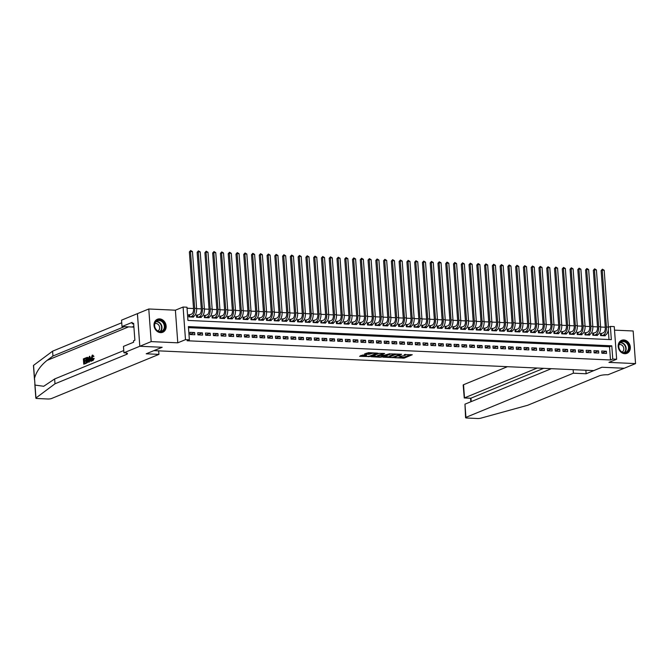 <?xml version="1.0" encoding="UTF-8"?>
<svg xmlns="http://www.w3.org/2000/svg" width="669" height="669" viewBox="0 0 669 669"><rect width="100%" height="100%" fill="white"/><g stroke="black" fill="none" stroke-linecap="round" stroke-linejoin="round"><path stroke-width="1" d="M394.626 357.756L404.16 358.132L412.288 354.737L404.176 354.553A2.835 0.56 175.8 0 1 405.573 354.938A2.835 0.56 175.8 0 1 405.188 355.256L404.519 355.523A2.835 0.56 175.8 0 1 400.656 356L398.766 356.059L400.037 356.259A2.835 0.56 175.8 0 1 401.433 356.636A2.835 0.56 175.8 0 1 401.049 356.953L400.388 357.229A2.835 0.56 175.8 0 1 396.516 357.706L394.626 357.756M160.585 332.635A7.033 5.904 67.7 0 0 162.751 332.267A7.033 5.904 67.7 0 0 165.937 324.758A7.033 5.904 67.7 0 0 159.573 318.879A7.033 5.904 67.7 0 0 157.407 319.255A7.033 5.904 67.7 0 0 154.213 326.756A7.033 5.904 67.7 0 0 160.585 332.635M624.754 353.709A7.033 5.904 67.7 0 0 626.928 353.341A7.033 5.904 67.7 0 0 630.114 345.831A7.033 5.904 67.7 0 0 623.751 339.952A7.033 5.904 67.7 0 0 621.576 340.329A7.033 5.904 67.7 0 0 618.39 347.83A7.033 5.904 67.7 0 0 624.754 353.709M362.74 355.022L359.596 356.309L369.806 356.569L377.935 353.182L368.502 352.655L364.454 354.018L368.744 354.311L371.303 353.608A2.367 0.468 175.8 0 1 373.938 353.207A2.367 0.468 175.8 0 1 375.702 353.525A2.367 0.468 175.8 0 1 375.376 353.792L370.108 355.958A2.367 0.468 175.8 0 1 367.465 356.36A2.367 0.468 175.8 0 1 365.709 356.042A2.367 0.468 175.8 0 1 366.027 355.774L366.587 355.197L362.74 355.022M189.377 339.827L185.489 339.651L183.097 307.029L186.977 307.205L187.947 320.426L611.341 339.651L610.371 326.43L614.251 326.606L616.651 359.228L612.762 359.052L611.792 345.823L188.407 326.597L189.377 339.827L187.111 340.755L610.496 359.981L612.762 359.052M616.651 359.228L608.941 362.389L635.55 363.602L624.219 368.259L601.883 367.248L593.721 370.601L154.012 350.64L162.174 347.278L139.838 346.266L151.177 341.608L177.787 342.821L185.489 339.651M382.994 357.171L393.523 357.647L401.651 354.252L391.005 353.876L382.994 357.171M380.452 357.254L371.019 356.728L379.147 353.341L384.65 353.483L381.154 355.022L384.148 355.256L389.893 353.692L381.664 357.112L380.427 356.82M34.487 379.624L33.45 365.525A2.709 0.535 -4.2 0 1 33.559 365.358L52.592 351.175L52.951 356.008L47.114 360.357C40.642 365.517 36.435 371.487 34.504 378.261L35.005 385.085L43.719 386.281L54.632 378.972L54.992 383.797L126.625 354.361A6.314 1.246 175.8 0 0 127.486 353.65A6.314 1.246 175.8 0 0 124.359 352.806L123.932 352.789L123.464 346.4L133.624 342.219L133.516 340.814L134.879 340.253L133.624 323.236L132.27 323.796L132.161 322.383L122.009 326.556L121.541 320.167L137.404 313.644L139.804 346.266L137.446 313.644L148.777 308.986L151.177 341.608M635.55 363.602L633.158 330.979L614.51 330.135M190.038 314.748L188.675 314.689L188.842 316.889L193.5 317.106L193.458 316.504M197.807 315.099L196.443 315.04L196.611 317.248L201.269 317.457L201.227 316.855M205.575 315.459L204.212 315.392L204.38 317.599L209.037 317.808L208.996 317.206M213.344 315.81L211.981 315.743L212.148 317.951L216.806 318.16L216.764 317.558M221.113 316.161L219.75 316.103L219.917 318.302L224.575 318.511L224.533 317.909M228.882 316.512L227.519 316.454L227.686 318.653L232.344 318.87L232.302 318.268M236.65 316.863L235.287 316.805L235.455 319.004L240.112 319.222L240.071 318.62M244.419 317.215L243.056 317.156L243.223 319.364L247.881 319.573L247.839 318.971M252.188 317.574L250.825 317.507L250.992 319.715L255.65 319.924L255.608 319.322M259.957 317.926L258.594 317.859L258.761 320.066L263.419 320.275L263.377 319.673M267.725 318.277L266.362 318.218L266.53 320.418L271.188 320.627L271.146 320.025M275.494 318.628L274.131 318.569L274.298 320.769L278.956 320.986L278.914 320.384M283.263 318.979L281.9 318.921L282.067 321.12L286.725 321.337L286.683 320.735M291.032 319.33L289.669 319.272L289.836 321.48L294.494 321.689L294.452 321.087M298.8 319.69L297.437 319.623L297.605 321.831L302.263 322.04L302.221 321.438M306.569 320.041L305.206 319.974L305.373 322.182L310.031 322.391L309.99 321.789M314.338 320.392L312.975 320.334L313.142 322.533L317.8 322.751L317.758 322.14M322.107 320.744L320.744 320.685L320.903 322.884L325.569 323.102L325.527 322.5M329.876 321.095L328.512 321.036L328.671 323.244L333.338 323.453L333.296 322.851M337.644 321.454L336.281 321.388L336.44 323.595L341.106 323.804L341.065 323.202M345.413 321.806L344.05 321.739L344.209 323.947L348.875 324.156L348.833 323.553M353.182 322.157L351.819 322.098L351.978 324.298L356.644 324.507L356.602 323.905M360.951 322.508L359.588 322.45L359.746 324.649L364.413 324.866L364.371 324.264M368.719 322.859L367.356 322.801L367.515 325L372.181 325.218L372.14 324.616M376.488 323.211L375.125 323.152L375.284 325.36L379.95 325.569L379.9 324.967M384.257 323.57L382.894 323.503L383.053 325.711L387.719 325.92L387.669 325.318M392.026 323.921L390.663 323.855L390.821 326.062L395.488 326.271L395.438 325.669M399.794 324.273L398.431 324.214L398.59 326.413L403.256 326.623L403.206 326.02M407.563 324.624L406.2 324.565L406.359 326.765L411.025 326.982L410.975 326.38M415.332 324.975L413.969 324.917L414.128 327.124L418.794 327.333L418.744 326.731M423.101 325.326L421.738 325.268L421.896 327.476L426.563 327.685L426.513 327.082M430.861 325.686L429.506 325.619L429.665 327.827L434.332 328.036L434.281 327.434M438.63 326.037L437.275 325.97L437.434 328.178L442.1 328.387L442.05 327.785M446.399 326.388L445.044 326.33L445.203 328.529L449.869 328.747L449.819 328.144M454.167 326.74L452.813 326.681L452.972 328.88L457.638 329.098L457.588 328.496M461.936 327.091L460.581 327.032L460.74 329.24L465.407 329.449L465.356 328.847M469.705 327.45L468.35 327.384L468.509 329.591L473.175 329.8L473.125 329.198M477.474 327.802L476.119 327.735L476.278 329.942L480.944 330.152L480.894 329.549M485.242 328.153L483.888 328.094L484.047 330.294L488.713 330.503L488.663 329.901M493.011 328.504L491.656 328.446L491.815 330.645L496.482 330.862L496.431 330.26M500.78 328.855L499.425 328.797L499.584 330.996L504.25 331.214L504.2 330.611M508.549 329.207L507.194 329.148L507.353 331.356L512.019 331.565L511.969 330.963M516.317 329.566L514.963 329.499L515.122 331.707L519.78 331.916L519.738 331.314M524.086 329.917L522.732 329.85L522.89 332.058L527.548 332.267L527.506 331.665M531.855 330.269L530.5 330.21L530.659 332.409L535.317 332.618L535.275 332.016M539.624 330.62L538.269 330.561L538.428 332.761L543.086 332.978L543.044 332.376M547.393 330.971L546.038 330.912L546.197 333.12L550.855 333.329L550.813 332.727M555.161 331.331L553.807 331.264L553.965 333.471L558.623 333.68L558.582 333.078M562.93 331.682L561.575 331.615L561.734 333.823L566.392 334.032L566.35 333.43M570.699 332.033L569.344 331.966L569.503 334.174L574.161 334.383L574.119 333.781M578.468 332.384L577.113 332.326L577.272 334.525L581.93 334.743L581.888 334.14M586.236 332.736L584.882 332.677L585.041 334.876L589.698 335.094L589.657 334.492M594.005 333.087L592.65 333.028L592.809 335.236L597.467 335.445L597.425 334.843M601.874 353.215L606.532 353.433L606.373 351.225L601.707 351.016L601.874 353.215M594.105 352.864L598.763 353.073L598.604 350.874L593.938 350.665L594.105 352.864M586.337 352.513L590.995 352.722L590.836 350.523L586.169 350.305L586.337 352.513M578.568 352.162L583.226 352.371L583.067 350.171L578.401 349.954L578.568 352.162M570.799 351.81L575.457 352.019L575.298 349.812L570.632 349.603L570.799 351.81M563.03 351.451L567.688 351.668L567.529 349.461L562.863 349.251L563.03 351.451M555.262 351.1L559.92 351.317L559.761 349.109L555.103 348.9L555.262 351.1M547.493 350.748L552.151 350.957L551.992 348.758L547.334 348.549L547.493 350.748M539.724 350.397L544.382 350.606L544.223 348.407L539.565 348.189L539.724 350.397M531.955 350.046L536.613 350.255L536.454 348.047L531.796 347.838L531.955 350.046M524.187 349.695L528.845 349.904L528.686 347.696L524.028 347.487L524.187 349.695M516.418 349.335L521.076 349.553L520.917 347.345L516.259 347.136L516.418 349.335M508.649 348.984L513.307 349.201L513.148 346.994L508.49 346.785L508.649 348.984M500.88 348.633L505.538 348.842L505.379 346.642L500.721 346.425L500.88 348.633M493.112 348.281L497.769 348.49L497.611 346.291L492.953 346.074L493.112 348.281M485.343 347.93L490.001 348.139L489.842 345.932L485.184 345.722L485.343 347.93M477.574 347.579L482.232 347.788L482.073 345.58L477.415 345.371L477.574 347.579M469.805 347.219L474.463 347.437L474.304 345.229L469.646 345.02L469.805 347.219M462.036 346.868L466.694 347.077L466.536 344.878L461.878 344.669L462.036 346.868M454.268 346.517L458.926 346.726L458.767 344.527L454.109 344.309L454.268 346.517M446.499 346.166L451.157 346.375L450.998 344.175L446.34 343.958L446.499 346.166M438.73 345.814L443.388 346.024L443.229 343.816L438.571 343.607L438.73 345.814M430.961 345.455L435.628 345.672L435.46 343.465L430.803 343.256L430.961 345.455M423.193 345.104L427.859 345.321L427.692 343.113L423.034 342.904L423.193 345.104M415.424 344.752L420.09 344.961L419.923 342.762L415.265 342.553L415.424 344.752M407.655 344.401L412.321 344.61L412.154 342.411L407.496 342.194L407.655 344.401M399.886 344.05L404.553 344.259L404.385 342.051L399.728 341.842L399.886 344.05M392.118 343.699L396.784 343.908L396.617 341.7L391.959 341.491L392.118 343.699M384.349 343.339L389.015 343.557L388.848 341.349L384.19 341.14L384.349 343.339M376.58 342.988L381.246 343.205L381.079 340.998L376.421 340.789L376.58 342.988M368.811 342.637L373.478 342.846L373.31 340.646L368.652 340.429L368.811 342.637M361.043 342.285L365.709 342.495L365.542 340.295L360.884 340.078L361.043 342.285M353.274 341.934L357.94 342.143L357.773 339.936L353.115 339.727L353.274 341.934M345.505 341.575L350.171 341.792L350.004 339.584L345.346 339.375L345.505 341.575M337.736 341.223L342.403 341.441L342.235 339.233L337.577 339.024L337.736 341.223M329.968 340.872L334.634 341.081L334.467 338.882L329.809 338.673L329.968 340.872M322.199 340.521L326.865 340.73L326.698 338.531L322.04 338.313L322.199 340.521M314.43 340.17L319.096 340.379L318.929 338.18L314.271 337.962L314.43 340.17M306.661 339.819L311.328 340.028L311.16 337.82L306.502 337.611L306.661 339.819M298.892 339.459L303.559 339.676L303.392 337.469L298.734 337.26L298.892 339.459M291.124 339.108L295.79 339.325L295.623 337.117L290.965 336.908L291.124 339.108M283.355 338.757L288.021 338.966L287.854 336.766L283.196 336.549L283.355 338.757M275.586 338.405L280.252 338.614L280.085 336.415L275.427 336.198L275.586 338.405M267.817 338.054L272.484 338.263L272.316 336.055L267.659 335.846L267.817 338.054M260.049 337.703L264.715 337.912L264.556 335.704L259.89 335.495L260.049 337.703M252.28 337.343L256.946 337.561L256.787 335.353L252.121 335.144L252.28 337.343M244.511 336.992L249.177 337.201L249.019 335.002L244.352 334.793L244.511 336.992M236.751 336.641L241.409 336.85L241.25 334.651L236.583 334.433L236.751 336.641M228.982 336.29L233.64 336.499L233.481 334.299L228.815 334.082L228.982 336.29M221.213 335.938L225.871 336.147L225.712 333.94L221.046 333.731L221.213 335.938M213.444 335.579L218.102 335.796L217.943 333.588L213.277 333.379L213.444 335.579M205.676 335.228L210.334 335.445L210.175 333.237L205.508 333.028L205.676 335.228M197.907 334.876L202.565 335.085L202.406 332.886L197.74 332.677L197.907 334.876M610.496 359.981L609.526 346.759L188.482 327.643M194.637 332.535L189.971 332.317L190.138 334.525L194.796 334.734L194.637 332.535L190.121 334.383M605.269 327.233L600.611 327.016M597.501 326.882L592.843 326.664M589.732 326.522L585.074 326.313M581.963 326.171L577.305 325.962M574.194 325.82L569.536 325.611M566.426 325.469L561.768 325.259M558.657 325.117L553.999 324.9M550.888 324.758L546.23 324.549M543.119 324.406L538.461 324.197M535.351 324.055L530.693 323.846M527.582 323.704L522.924 323.495M519.813 323.353L515.155 323.135M512.044 323.002L507.386 322.784M504.275 322.642L499.618 322.433M496.507 322.291L491.849 322.082M488.738 321.94L484.08 321.73M480.969 321.588L476.311 321.379M473.2 321.237L468.543 321.02M465.432 320.886L460.774 320.668M457.663 320.526L453.005 320.317M449.894 320.175L445.236 319.966M442.125 319.824L437.467 319.615M434.357 319.473L429.699 319.264M426.588 319.121L421.93 318.904M418.819 318.762L414.161 318.553M411.05 318.411L406.392 318.201M403.282 318.059L398.624 317.85M395.513 317.708L390.855 317.499M387.744 317.357L383.086 317.139M379.975 317.006L375.317 316.788M372.207 316.646L367.549 316.437M364.438 316.295L359.78 316.086M356.669 315.944L352.011 315.735M348.9 315.592L344.242 315.383M341.131 315.241L336.474 315.024M333.363 314.89L328.705 314.673M325.594 314.53L320.936 314.321M317.825 314.179L313.167 313.97M310.056 313.828L305.399 313.619M302.288 313.477L297.63 313.268M294.519 313.125L289.861 312.908M286.75 312.766L282.092 312.557M278.981 312.415L274.323 312.206M271.213 312.063L266.555 311.854M263.444 311.712L258.786 311.503M255.675 311.361L251.017 311.144M247.906 311.01L243.248 310.792M240.138 310.65L235.48 310.441M232.369 310.299L227.711 310.09M224.6 309.948L219.942 309.739M216.831 309.596L212.173 309.387M209.062 309.245L204.405 309.028M201.294 308.886L196.636 308.677M193.525 308.534L187.052 308.242M608.999 339.543L608.28 329.758M601.774 333.446L600.419 333.379L600.578 335.587L605.236 335.796L605.194 335.194M177.787 342.821L175.387 310.199L148.777 308.986M175.387 310.199L183.097 307.029M608.372 327.25L610.371 326.43M609.526 346.759L611.792 345.823M606.373 351.225L601.866 353.081M598.604 350.874L594.097 352.73M590.836 350.523L586.328 352.371M583.067 350.171L578.56 352.019M575.298 349.812L570.791 351.668M567.529 349.461L563.022 351.317M559.761 349.109L555.253 350.966M551.992 348.758L547.485 350.606M544.223 348.407L539.716 350.255M536.454 348.047L531.947 349.904M528.686 347.696L524.178 349.553M520.917 347.345L516.409 349.201M513.148 346.994L508.641 348.85M505.379 346.642L500.872 348.49M497.611 346.291L493.103 348.139M489.842 345.932L485.334 347.788M482.073 345.58L477.566 347.437M474.304 345.229L469.797 347.086M466.536 344.878L462.028 346.734M458.767 344.527L454.259 346.375M450.998 344.175L446.491 346.024M443.229 343.816L438.722 345.672M435.46 343.465L430.953 345.321M427.692 343.113L423.184 344.97M419.923 342.762L415.416 344.61M412.154 342.411L407.647 344.259M404.385 342.051L399.878 343.908M396.617 341.7L392.109 343.557M388.848 341.349L384.341 343.205M381.079 340.998L376.572 342.854M373.31 340.646L368.803 342.495M365.542 340.295L361.034 342.143M357.773 339.936L353.265 341.792M350.004 339.584L345.497 341.441M342.235 339.233L337.728 341.09M334.467 338.882L329.959 340.73M326.698 338.531L322.19 340.379M318.929 338.18L314.422 340.028M311.16 337.82L306.653 339.676M303.392 337.469L298.884 339.325M295.623 337.117L291.115 338.974M287.854 336.766L283.347 338.614M280.085 336.415L275.578 338.263M272.316 336.055L267.809 337.912M264.556 335.704L260.04 337.561M256.787 335.353L252.272 337.209M249.019 335.002L244.503 336.858M241.25 334.651L236.734 336.499M233.481 334.299L228.965 336.147M225.712 333.94L221.196 335.796M217.943 333.588L213.428 335.445M210.175 333.237L205.659 335.094M202.406 332.886L197.89 334.734M400.254 357.279L404.093 357.246L410.624 354.562M384.474 356.56L389.567 356.794M392.101 357.505L399.97 354.511L398.649 354.302A2.835 0.56 175.8 0 0 394.785 354.779L389.977 356.753A2.835 0.56 175.8 0 0 389.592 357.07A2.835 0.56 175.8 0 0 390.989 357.455L392.101 357.505M394.844 353.851A2.835 0.56 175.8 0 0 394.718 353.901L394.785 354.779M389.592 357.07L389.525 356.192A2.835 0.56 175.8 0 1 389.91 355.875L394.718 353.901M377.559 356.251L372.616 356.025M382.977 353.307L381.23 354.219M377.91 356.301A2.367 0.468 175.8 0 0 377.584 356.569A2.367 0.468 175.8 0 0 379.348 356.895A2.367 0.468 175.8 0 0 381.982 356.485L383.529 355.507L379.766 355.54L377.91 356.301L377.843 355.423A2.367 0.468 175.8 0 0 377.517 355.691L377.584 356.569M377.843 355.423L381.121 354.52M365.642 355.155L365.709 356.042M366.06 353.307L371.128 352.772M375.685 353.249L376.271 353.006M360.767 355.482L365.684 355.707M600.444 333.823L603.338 332.802A4.507 2.283 -87.4 0 0 605.286 327.459L601.113 270.636L602.401 269.189L604.182 270.259L608.355 327.082A6.765 3.429 92.6 0 1 605.445 335.094L603.881 335.738M604.182 270.259L602.242 270.176L606.415 326.99A6.765 3.429 92.6 0 1 603.505 335.002L601.941 335.646M602.401 269.189L602.242 270.176L601.113 270.636M601.322 333.63L601.464 335.629M620.891 341.708A6.088 5.109 -112.3 0 1 628.216 344.209A6.088 5.109 -112.3 0 1 626.895 352.254A6.088 5.109 -112.3 0 1 619.569 349.753A6.088 5.109 -112.3 0 1 620.891 341.708M626.443 351.953A5.636 4.733 67.7 0 0 627.865 344.886A5.636 4.733 67.7 0 0 621.518 341.859A5.636 4.733 67.7 0 0 620.882 342.194A5.636 4.733 67.7 0 0 619.461 349.26A5.636 4.733 67.7 0 0 625.808 352.287A5.636 4.733 67.7 0 0 626.443 351.953M622.103 352.045A4.014 3.37 67.7 0 0 622.329 351.911A4.014 3.37 67.7 0 0 623.408 347.01A4.014 3.37 67.7 0 0 619.059 344.635M626.201 353.575A6.991 5.87 67.7 0 0 626.544 353.449A6.991 5.87 67.7 0 0 627.338 353.031A6.991 5.87 67.7 0 0 629.103 344.267A6.991 5.87 67.7 0 0 621.233 340.513A6.991 5.87 67.7 0 0 620.899 340.672M156.713 320.635A6.088 5.109 -112.3 0 1 164.039 323.135A6.088 5.109 -112.3 0 1 162.718 331.18A6.088 5.109 -112.3 0 1 155.392 328.68A6.088 5.109 -112.3 0 1 156.713 320.635M162.266 330.879A5.636 4.733 67.7 0 0 163.688 323.813A5.636 4.733 67.7 0 0 157.349 320.786A5.636 4.733 67.7 0 0 156.713 321.12A5.636 4.733 67.7 0 0 155.283 328.186A5.636 4.733 67.7 0 0 161.63 331.214A5.636 4.733 67.7 0 0 162.266 330.879M157.926 330.971A4.014 3.37 67.7 0 0 158.16 330.837A4.014 3.37 67.7 0 0 159.23 325.937A4.014 3.37 67.7 0 0 154.882 323.562M162.023 332.501A6.991 5.87 67.7 0 0 162.375 332.368A6.991 5.87 67.7 0 0 163.161 331.958A6.991 5.87 67.7 0 0 164.925 323.194A6.991 5.87 67.7 0 0 157.056 319.439A6.991 5.87 67.7 0 0 156.722 319.598M134.293 332.334L134.327 332.819M507.462 366.679L463.542 384.734L464.503 397.913L470.959 398.206L471.202 401.609M537.215 368.034L464.253 397.971L470.7 398.264L543.663 368.326M586.128 373.77L573.392 373.193L465.933 417.356A2.709 0.535 175.8 0 0 465.565 417.657A2.709 0.535 175.8 0 0 466.903 418.016L477.507 418.501A2.709 0.535 175.8 0 0 480.81 418.175L527.707 405.263L599.349 375.819A6.314 1.246 -4.2 0 1 607.962 374.765L624.252 368.243L602 367.248L586.128 373.77L585.868 370.241M573.392 373.193L573.132 369.664M551.34 368.678L464.963 404.176L465.933 417.356M464.253 397.971L463.174 385.035A2.709 0.535 -4.2 0 1 463.542 384.734M465.565 417.657L464.963 404.176M85.749 363.359L83.759 364.179L86.1 363.376A11.749 9.859 67.7 0 0 86.167 362.774L85.699 362.757L86.1 363.376M84.578 363.217A11.749 9.859 67.7 0 0 84.587 361.611L86.017 361.017A11.749 9.859 67.7 0 0 85.966 360.407L85.348 360.382L85.389 360.992L86.017 361.017M84.503 360.733A11.749 9.859 67.7 0 0 84.261 359.362L85.791 358.735A11.749 9.859 67.7 0 0 85.64 358.116L85.331 358.709L85.791 358.735M88.308 359.554L88.927 359.588L88.157 357.589L87.296 357.355L88.308 359.554L87.246 362.749L86.268 363.15L85.883 357.856L87.296 357.355M86.268 363.15L88.634 361.628M92.966 360.616L94.195 358.417L93.61 358.383L92.631 360.608C91.778 360.808 91.293 360.064 91.168 358.375L92.222 355.18L92.874 355.139M92.999 360.031L92.18 356.661M92.222 355.18L93.384 356.293L93.008 356.61L93.953 356.318L92.556 355.197M88.617 362.18L89.312 356.452L89.738 356.268L91.21 361.118L90.8 361.285L90.374 359.788L89.211 360.265L88.617 362.18L89.378 362.029L89.797 360.29L90.44 360.022M90.8 361.285L91.561 361.135L89.738 356.268M158.67 350.849L158.929 354.378L51.48 398.54A2.709 0.535 175.8 0 1 47.792 398.992L37.18 398.507A2.709 0.535 175.8 0 1 35.842 398.147A2.709 0.535 175.8 0 1 35.959 397.98L54.992 383.797M123.932 352.789L139.804 346.266L162.057 347.278L146.193 353.801L158.929 354.378M54.632 378.972L123.773 350.556M52.592 351.175L121.733 322.767M124.342 326.664L52.951 356.008M122.009 326.556L132.144 327.016A10.144 8.513 -112.3 0 1 133.925 327.3M132.27 323.796L133.675 323.863M93.008 356.61L92.247 355.799L91.544 358.208L92.548 360.006L93.61 358.383M91.544 358.208L92.171 358.241M93.384 356.293L93.953 356.318M89.454 358.024L89.286 359.604L90.215 359.22L89.88 358.04M89.211 360.265L89.797 360.29M89.897 359.629L90.031 358.049M86.61 362.381L87.781 361.511L87.321 358.007L86.309 358.308L86.61 362.381M87.321 358.007L86.769 358.333A11.749 9.859 67.7 0 1 87.087 362.18M87.723 357.572L88.157 357.589M86.309 358.308L86.769 358.333M85.389 360.992L83.96 361.578L84.093 363.409L85.699 362.757M83.96 361.578L84.587 361.611M85.331 358.709L83.801 359.345L83.918 360.967L85.348 360.382M83.801 359.345L84.261 359.362M83.759 364.179L83.366 358.893L85.289 358.099M592.675 333.471L595.569 332.451A4.507 2.283 -87.4 0 0 597.517 327.108L593.344 270.284L594.632 268.838L596.414 269.908L600.586 326.731A6.765 3.429 92.6 0 1 597.676 334.743L596.112 335.386M596.414 269.908L594.473 269.816L598.646 326.639A6.765 3.429 92.6 0 1 595.736 334.651L594.172 335.294M594.632 268.838L594.473 269.816L593.344 270.284M593.554 333.279L593.696 335.269M584.915 333.12L587.8 332.092A4.507 2.283 -87.4 0 0 589.749 326.756L585.576 269.933L586.864 268.486L588.645 269.557L592.818 326.38A6.765 3.429 92.6 0 1 589.907 334.383L588.344 335.027M588.645 269.557L586.705 269.465L590.878 326.288A6.765 3.429 92.6 0 1 587.967 334.299L586.404 334.943M586.864 268.486L586.705 269.465L585.576 269.933M585.785 332.928L585.927 334.918M577.146 332.769L580.031 331.74A4.507 2.283 -87.4 0 0 581.98 326.405L577.807 269.582L579.095 268.135L580.876 269.206L585.049 326.02A6.765 3.429 92.6 0 1 582.139 334.032L580.575 334.676M580.876 269.206L578.936 269.114L583.109 325.937A6.765 3.429 92.6 0 1 580.199 333.948L578.635 334.592M579.095 268.135L578.936 269.114L577.807 269.582M578.016 332.568L578.158 334.567M569.378 332.418L572.263 331.389A4.507 2.283 -87.4 0 0 574.211 326.046L570.038 269.231L571.326 267.784L573.107 268.846L577.28 325.669A6.765 3.429 92.6 0 1 574.37 333.68L572.806 334.324M573.107 268.846L571.167 268.762L575.34 325.586A6.765 3.429 92.6 0 1 572.43 333.597L570.866 334.232M571.326 267.784L571.167 268.762L570.038 269.231M570.247 332.217L570.389 334.216M561.609 332.058L564.494 331.038A4.507 2.283 -87.4 0 0 566.442 325.694L562.269 268.871L563.557 267.424L565.338 268.495L569.511 325.318A6.765 3.429 92.6 0 1 566.601 333.329L565.037 333.973M565.338 268.495L563.398 268.411L567.571 325.234A6.765 3.429 92.6 0 1 564.661 333.237L563.097 333.881M563.557 267.424L563.398 268.411L562.269 268.871M562.478 331.866L562.621 333.864M553.84 331.707L556.725 330.687A4.507 2.283 -87.4 0 0 558.674 325.343L554.501 268.52L555.788 267.073L557.57 268.144L561.743 324.967A6.765 3.429 92.6 0 1 558.832 332.978L557.269 333.622M557.57 268.144L555.63 268.052L559.802 324.875A6.765 3.429 92.6 0 1 556.892 332.886L555.329 333.53M555.788 267.073L555.63 268.052L554.501 268.52M554.71 331.515L554.852 333.513M546.071 331.356L548.956 330.327A4.507 2.283 -87.4 0 0 550.905 324.992L546.732 268.169L548.02 266.722L549.801 267.792L553.974 324.616A6.765 3.429 92.6 0 1 551.064 332.627L549.5 333.262M549.801 267.792L547.861 267.7L552.034 324.524A6.765 3.429 92.6 0 1 549.124 332.535L547.56 333.179M548.02 266.722L547.861 267.7L546.732 268.169M546.941 331.163L547.083 333.154M538.302 331.004L541.188 329.976A4.507 2.283 -87.4 0 0 543.136 324.641L538.963 267.817L540.251 266.371L542.032 267.441L546.205 324.264A6.765 3.429 92.6 0 1 543.295 332.267L541.731 332.911M542.032 267.441L540.092 267.349L544.265 324.172A6.765 3.429 92.6 0 1 541.355 332.184L539.791 332.828M540.251 266.371L540.092 267.349L538.963 267.817M539.172 330.812L539.314 332.802M530.534 330.653L533.419 329.625A4.507 2.283 -87.4 0 0 535.367 324.289L531.194 267.466L532.482 266.019L534.272 267.09L538.436 323.905A6.765 3.429 92.6 0 1 535.526 331.916L533.962 332.56M534.272 267.09L532.323 266.998L536.496 323.821A6.765 3.429 92.6 0 1 533.586 331.832L532.022 332.476M532.482 266.019L532.323 266.998L531.194 267.466M531.403 330.453L531.546 332.451M522.765 330.302L525.65 329.273A4.507 2.283 -87.4 0 0 527.598 323.93L523.426 267.107L524.713 265.668L526.503 266.73L530.676 323.553A6.765 3.429 92.6 0 1 527.757 331.565L526.194 332.209M526.503 266.73L524.555 266.647L528.727 323.47A6.765 3.429 92.6 0 1 525.817 331.473L524.253 332.117M524.713 265.668L524.555 266.647L523.426 267.107M523.635 330.101L523.777 332.1M514.996 329.942L517.881 328.922A4.507 2.283 -87.4 0 0 519.83 323.579L515.657 266.755L516.945 265.309L518.734 266.379L522.907 323.202A6.765 3.429 92.6 0 1 519.989 331.214L518.425 331.857M518.734 266.379L516.786 266.295L520.959 323.11A6.765 3.429 92.6 0 1 518.049 331.122L516.485 331.765M516.945 265.309L516.786 266.295L515.657 266.755M515.866 329.75L516.008 331.749M507.227 329.591L510.113 328.571A4.507 2.283 -87.4 0 0 512.061 323.227L507.888 266.404L509.176 264.957L510.965 266.028L515.138 322.851A6.765 3.429 92.6 0 1 512.22 330.862L510.656 331.506M510.965 266.028L509.017 265.936L513.19 322.759A6.765 3.429 92.6 0 1 510.28 330.77L508.716 331.414M509.176 264.957L509.017 265.936L507.888 266.404M508.097 329.399L508.239 331.389M499.459 329.24L502.344 328.211A4.507 2.283 -87.4 0 0 504.292 322.876L500.119 266.053L501.407 264.606L503.197 265.677L507.37 322.5A6.765 3.429 92.6 0 1 504.451 330.511L502.887 331.147M503.197 265.677L501.248 265.585L505.421 322.408A6.765 3.429 92.6 0 1 502.511 330.419L500.947 331.063M501.407 264.606L501.248 265.585L500.119 266.053M500.328 329.048L500.471 331.038M491.69 328.889L494.575 327.86A4.507 2.283 -87.4 0 0 496.523 322.525L492.351 265.702L493.638 264.255L495.428 265.325L499.601 322.149A6.765 3.429 92.6 0 1 496.682 330.152L495.119 330.795M495.428 265.325L493.479 265.233L497.652 322.057A6.765 3.429 92.6 0 1 494.742 330.068L493.178 330.712M493.638 264.255L493.479 265.233L492.351 265.702M492.56 328.696L492.702 330.687M483.921 328.538L486.806 327.509A4.507 2.283 -87.4 0 0 488.755 322.165L484.582 265.35L485.87 263.904L487.659 264.966L491.832 321.789A6.765 3.429 92.6 0 1 488.914 329.8L487.35 330.444M487.659 264.966L485.711 264.882L489.884 321.705A6.765 3.429 92.6 0 1 486.973 329.717L485.41 330.352M485.87 263.904L485.711 264.882L484.582 265.35M484.791 328.337L484.933 330.335M476.152 328.186L479.037 327.158A4.507 2.283 -87.4 0 0 480.986 321.814L476.813 264.991L478.101 263.553L479.89 264.615L484.063 321.438A6.765 3.429 92.6 0 1 481.145 329.449L479.581 330.093M479.89 264.615L477.942 264.531L482.115 321.354A6.765 3.429 92.6 0 1 479.205 329.357L477.641 330.001M478.101 263.553L477.942 264.531L476.813 264.991M477.022 327.986L477.164 329.984M468.384 327.827L471.269 326.807A4.507 2.283 -87.4 0 0 473.217 321.463L469.044 264.64L470.332 263.193L472.122 264.263L476.295 321.087A6.765 3.429 92.6 0 1 473.376 329.098L471.812 329.742M472.122 264.263L470.173 264.18L474.346 320.995A6.765 3.429 92.6 0 1 471.436 329.006L469.872 329.65M470.332 263.193L470.173 264.18L469.044 264.64M469.253 327.634L469.395 329.633M460.615 327.476L463.5 326.455A4.507 2.283 -87.4 0 0 465.448 321.112L461.276 264.288L462.563 262.842L464.353 263.912L468.526 320.735A6.765 3.429 92.6 0 1 465.607 328.747L464.043 329.382M464.353 263.912L462.404 263.82L466.577 320.643A6.765 3.429 92.6 0 1 463.667 328.655L462.103 329.299M462.563 262.842L462.404 263.82L461.276 264.288M461.485 327.283L461.627 329.273M452.846 327.124L455.731 326.096A4.507 2.283 -87.4 0 0 457.68 320.76L453.507 263.937L454.795 262.491L456.584 263.561L460.757 320.384A6.765 3.429 92.6 0 1 457.839 328.387L456.275 329.031M456.584 263.561L454.636 263.469L458.809 320.292A6.765 3.429 92.6 0 1 455.898 328.303L454.335 328.947M454.795 262.491L454.636 263.469L453.507 263.937M453.716 326.932L453.858 328.922M445.077 326.773L447.971 325.744A4.507 2.283 -87.4 0 0 449.911 320.409L445.738 263.586L447.026 262.139L448.815 263.21L452.988 320.025A6.765 3.429 92.6 0 1 450.07 328.036L448.506 328.68M448.815 263.21L446.867 263.118L451.04 319.941A6.765 3.429 92.6 0 1 448.13 327.952L446.566 328.596M447.026 262.139L446.867 263.118L445.738 263.586M445.947 326.572L446.089 328.571M437.309 326.422L440.202 325.393A4.507 2.283 -87.4 0 0 442.142 320.05L437.969 263.235L439.257 261.788L441.047 262.85L445.219 319.673A6.765 3.429 92.6 0 1 442.301 327.685L440.737 328.328M441.047 262.85L439.098 262.766L443.271 319.59A6.765 3.429 92.6 0 1 440.361 327.601L438.797 328.236M439.257 261.788L439.098 262.766L437.969 263.235M438.178 326.221L438.32 328.22M429.54 326.062L432.433 325.042A4.507 2.283 -87.4 0 0 434.373 319.698L430.2 262.875L431.488 261.428L433.278 262.499L437.451 319.322A6.765 3.429 92.6 0 1 434.532 327.333L432.968 327.977M433.278 262.499L431.329 262.415L435.502 319.238A6.765 3.429 92.6 0 1 432.592 327.241L431.028 327.885M431.488 261.428L431.329 262.415L430.2 262.875M430.41 325.87L430.552 327.869M421.771 325.711L424.664 324.691A4.507 2.283 -87.4 0 0 426.605 319.347L422.432 262.524L423.72 261.077L425.509 262.148L429.682 318.971A6.765 3.429 92.6 0 1 426.763 326.982L425.2 327.626M425.509 262.148L423.561 262.056L427.734 318.879A6.765 3.429 92.6 0 1 424.823 326.89L423.26 327.534M423.72 261.077L423.561 262.056L422.432 262.524M422.641 325.519L422.783 327.517M414.002 325.36L416.896 324.331A4.507 2.283 -87.4 0 0 418.836 318.996L414.663 262.173L415.951 260.726L417.74 261.796L421.913 318.62A6.765 3.429 92.6 0 1 418.995 326.631L417.431 327.266M417.74 261.796L415.8 261.704L419.965 318.528A6.765 3.429 92.6 0 1 417.055 326.539L415.491 327.183M415.951 260.726L415.8 261.704L414.663 262.173M414.872 325.167L415.014 327.158M406.234 325.009L409.127 323.98A4.507 2.283 -87.4 0 0 411.067 318.645L406.894 261.822L408.182 260.375L409.972 261.445L414.144 318.268A6.765 3.429 92.6 0 1 411.226 326.271L409.662 326.915M409.972 261.445L408.031 261.353L412.204 318.176A6.765 3.429 92.6 0 1 409.286 326.188L407.722 326.832M408.182 260.375L408.031 261.353L406.894 261.822M407.103 324.816L407.254 326.807M398.465 324.657L401.358 323.629A4.507 2.283 -87.4 0 0 403.298 318.293L399.125 261.47L400.413 260.024L402.203 261.086L406.376 317.909A6.765 3.429 92.6 0 1 403.457 325.92L401.893 326.564M402.203 261.086L400.263 261.002L404.436 317.825A6.765 3.429 92.6 0 1 401.517 325.836L399.953 326.48M400.413 260.024L400.263 261.002L399.125 261.47M399.334 324.457L399.485 326.455M390.696 324.306L393.589 323.278A4.507 2.283 -87.4 0 0 395.53 317.934L391.357 261.111L392.644 259.672L394.434 260.734L398.607 317.558A6.765 3.429 92.6 0 1 395.688 325.569L394.125 326.213M394.434 260.734L392.494 260.651L396.667 317.474A6.765 3.429 92.6 0 1 393.748 325.477L392.185 326.121M392.644 259.672L392.494 260.651L391.357 261.111M391.566 324.105L391.716 326.104M382.927 323.947L385.821 322.926A4.507 2.283 -87.4 0 0 387.761 317.583L383.588 260.759L384.884 259.313L386.665 260.383L390.838 317.206A6.765 3.429 92.6 0 1 387.92 325.218L386.356 325.862M386.665 260.383L384.725 260.3L388.898 317.114A6.765 3.429 92.6 0 1 385.98 325.126L384.416 325.77M384.884 259.313L384.725 260.3L383.588 260.759M383.797 323.754L383.947 325.753M375.158 323.595L378.052 322.575A4.507 2.283 -87.4 0 0 379.992 317.231L375.819 260.408L377.115 258.962L378.897 260.032L383.069 316.855A6.765 3.429 92.6 0 1 380.151 324.866L378.587 325.51M378.897 260.032L376.956 259.94L381.129 316.763A6.765 3.429 92.6 0 1 378.211 324.774L376.647 325.418M377.115 258.962L376.956 259.94L375.819 260.408M376.028 323.403L376.179 325.393M367.39 323.244L370.283 322.215A4.507 2.283 -87.4 0 0 372.223 316.88L368.05 260.057L369.347 258.61L371.128 259.681L375.301 316.504A6.765 3.429 92.6 0 1 372.382 324.507L370.818 325.151M371.128 259.681L369.188 259.589L373.361 316.412A6.765 3.429 92.6 0 1 370.442 324.423L368.878 325.067M369.347 258.61L369.188 259.589L368.05 260.057M368.259 323.052L368.41 325.042M359.621 322.893L362.514 321.864A4.507 2.283 -87.4 0 0 364.454 316.529L360.282 259.706L361.578 258.259L363.359 259.329L367.532 316.144A6.765 3.429 92.6 0 1 364.613 324.156L363.05 324.8M363.359 259.329L361.419 259.238L365.592 316.061A6.765 3.429 92.6 0 1 362.673 324.072L361.109 324.716M361.578 258.259L361.419 259.238L360.282 259.706M360.491 322.692L360.641 324.691M351.852 322.542L354.746 321.513A4.507 2.283 -87.4 0 0 356.686 316.169L352.513 259.355L353.809 257.908L355.59 258.97L359.763 315.793A6.765 3.429 92.6 0 1 356.845 323.804L355.281 324.448M355.59 258.97L353.65 258.886L357.823 315.709A6.765 3.429 92.6 0 1 354.904 323.721L353.341 324.356M353.809 257.908L353.65 258.886L352.513 259.355M352.722 322.341L352.872 324.34M344.083 322.182L346.977 321.162A4.507 2.283 -87.4 0 0 348.917 315.818L344.744 258.995L346.04 257.557L347.821 258.619L351.994 315.442A6.765 3.429 92.6 0 1 349.076 323.453L347.512 324.097M347.821 258.619L345.881 258.535L350.054 315.358A6.765 3.429 92.6 0 1 347.136 323.361L345.572 324.005M346.04 257.557L345.881 258.535L344.744 258.995M344.953 321.99L345.104 323.988M336.315 321.831L339.208 320.811A4.507 2.283 -87.4 0 0 341.148 315.467L336.975 258.644L338.271 257.197L340.053 258.267L344.226 315.091A6.765 3.429 92.6 0 1 341.307 323.102L339.743 323.746M340.053 258.267L338.113 258.184L342.285 314.999A6.765 3.429 92.6 0 1 339.367 323.01L337.803 323.654M338.271 257.197L338.113 258.184L336.975 258.644M337.184 321.638L337.335 323.637M328.546 321.48L331.439 320.451A4.507 2.283 -87.4 0 0 333.379 315.116L329.207 258.293L330.503 256.846L332.284 257.916L336.457 314.739A6.765 3.429 92.6 0 1 333.538 322.751L331.975 323.386M332.284 257.916L330.344 257.824L334.517 314.647A6.765 3.429 92.6 0 1 331.598 322.659L330.034 323.303M330.503 256.846L330.344 257.824L329.207 258.293M329.416 321.287L329.566 323.278M320.777 321.128L323.671 320.1A4.507 2.283 -87.4 0 0 325.611 314.764L321.438 257.941L322.734 256.495L324.515 257.565L328.688 314.388A6.765 3.429 92.6 0 1 325.77 322.391L324.206 323.035M324.515 257.565L322.575 257.473L326.748 314.296A6.765 3.429 92.6 0 1 323.829 322.307L322.266 322.951M322.734 256.495L322.575 257.473L321.438 257.941M321.647 320.936L321.797 322.926M313.008 320.777L315.902 319.749A4.507 2.283 -87.4 0 0 317.842 314.413L313.669 257.59L314.965 256.143L316.746 257.214L320.919 314.029A6.765 3.429 92.6 0 1 318.001 322.04L316.437 322.684M316.746 257.214L314.806 257.122L318.979 313.945A6.765 3.429 92.6 0 1 316.061 321.956L314.497 322.6M314.965 256.143L314.806 257.122L313.669 257.59M313.878 320.576L314.029 322.575M305.24 320.426L308.133 319.397A4.507 2.283 -87.4 0 0 310.073 314.054L305.9 257.239L307.196 255.792L308.978 256.854L313.151 313.677A6.765 3.429 92.6 0 1 310.232 321.689L308.668 322.333M308.978 256.854L307.038 256.771L311.21 313.594A6.765 3.429 92.6 0 1 308.292 321.605L306.728 322.241M307.196 255.792L307.038 256.771L305.9 257.239M306.109 320.225L306.26 322.224M297.471 320.066L300.364 319.046A4.507 2.283 -87.4 0 0 302.304 313.702L298.131 256.879L299.428 255.433L301.209 256.503L305.382 313.326A6.765 3.429 92.6 0 1 302.463 321.337L300.899 321.981M301.209 256.503L299.269 256.419L303.442 313.243A6.765 3.429 92.6 0 1 300.523 321.245L298.959 321.889M299.428 255.433L299.269 256.419L298.131 256.879M298.341 319.874L298.491 321.873M289.702 319.715L292.596 318.695A4.507 2.283 -87.4 0 0 294.536 313.351L290.363 256.528L291.659 255.081L293.44 256.152L297.613 312.975A6.765 3.429 92.6 0 1 294.695 320.986L293.131 321.63M293.44 256.152L291.5 256.06L295.673 312.883A6.765 3.429 92.6 0 1 292.754 320.894L291.191 321.538M291.659 255.081L291.5 256.06L290.363 256.528M290.572 319.523L290.722 321.513M281.933 319.364L284.827 318.335A4.507 2.283 -87.4 0 0 286.767 313L282.594 256.177L283.89 254.73L285.671 255.801L289.844 312.624A6.765 3.429 92.6 0 1 286.926 320.635L285.362 321.271M285.671 255.801L283.731 255.709L287.904 312.532A6.765 3.429 92.6 0 1 284.986 320.543L283.422 321.187M283.89 254.73L283.731 255.709L282.594 256.177M282.803 319.172L282.954 321.162M274.165 319.013L277.058 317.984A4.507 2.283 -87.4 0 0 278.998 312.649L274.825 255.826L276.121 254.379L277.903 255.449L282.075 312.272A6.765 3.429 92.6 0 1 279.157 320.275L277.593 320.919M277.903 255.449L275.963 255.357L280.135 312.18A6.765 3.429 92.6 0 1 277.217 320.192L275.653 320.836M276.121 254.379L275.963 255.357L274.825 255.826M275.034 318.82L275.185 320.811M266.396 318.661L269.289 317.633A4.507 2.283 -87.4 0 0 271.229 312.298L267.056 255.474L268.353 254.028L270.134 255.09L274.307 311.913A6.765 3.429 92.6 0 1 271.388 319.924L269.824 320.568M270.134 255.09L268.194 255.006L272.367 311.829A6.765 3.429 92.6 0 1 269.448 319.841L267.884 320.484M268.353 254.028L268.194 255.006L267.056 255.474M267.266 318.461L267.416 320.459M258.627 318.31L261.52 317.282A4.507 2.283 -87.4 0 0 263.461 311.938L259.288 255.115L260.584 253.676L262.365 254.738L266.538 311.562A6.765 3.429 92.6 0 1 263.619 319.573L262.056 320.217M262.365 254.738L260.425 254.655L264.598 311.478A6.765 3.429 92.6 0 1 261.679 319.481L260.116 320.125M260.584 253.676L260.425 254.655L259.288 255.115M259.497 318.11L259.647 320.108M250.858 317.951L253.752 316.93A4.507 2.283 -87.4 0 0 255.692 311.587L251.519 254.764L252.815 253.317L254.596 254.387L258.769 311.21A6.765 3.429 92.6 0 1 255.859 319.222L254.287 319.866M254.596 254.387L252.656 254.304L256.829 311.118A6.765 3.429 92.6 0 1 253.911 319.13L252.347 319.774M252.815 253.317L252.656 254.304L251.519 254.764M251.728 317.758L251.879 319.757M243.09 317.599L245.983 316.579A4.507 2.283 -87.4 0 0 247.923 311.236L243.75 254.412L245.046 252.966L246.828 254.036L251 310.859A6.765 3.429 92.6 0 1 248.09 318.87L246.518 319.514M246.828 254.036L244.887 253.944L249.06 310.767A6.765 3.429 92.6 0 1 246.142 318.779L244.578 319.422M245.046 252.966L244.887 253.944L243.75 254.412M243.959 317.407L244.11 319.397M235.321 317.248L238.214 316.22A4.507 2.283 -87.4 0 0 240.154 310.884L235.981 254.061L237.278 252.614L239.059 253.685L243.232 310.508A6.765 3.429 92.6 0 1 240.322 318.511L238.749 319.155M239.059 253.685L237.119 253.593L241.292 310.416A6.765 3.429 92.6 0 1 238.373 318.427L236.809 319.071M237.278 252.614L237.119 253.593L235.981 254.061M236.19 317.056L236.341 319.046M227.552 316.897L230.445 315.868A4.507 2.283 -87.4 0 0 232.386 310.533L228.213 253.71L229.509 252.263L231.29 253.334L235.463 310.148A6.765 3.429 92.6 0 1 232.553 318.16L230.989 318.804M231.29 253.334L229.35 253.242L233.523 310.065A6.765 3.429 92.6 0 1 230.604 318.076L229.041 318.72M229.509 252.263L229.35 253.242L228.213 253.71M228.422 316.696L228.572 318.695M219.783 316.546L222.677 315.517A4.507 2.283 -87.4 0 0 224.617 310.173L220.444 253.359L221.74 251.912L223.521 252.974L227.694 309.797A6.765 3.429 92.6 0 1 224.784 317.808L223.22 318.452M223.521 252.974L221.581 252.89L225.754 309.714A6.765 3.429 92.6 0 1 222.836 317.725L221.272 318.36M221.74 251.912L221.581 252.89L220.444 253.359M220.653 316.345L220.803 318.344M212.014 316.186L214.908 315.166A4.507 2.283 -87.4 0 0 216.848 309.822L212.675 252.999L213.971 251.561L215.753 252.623L219.925 309.446A6.765 3.429 92.6 0 1 217.015 317.457L215.451 318.101M215.753 252.623L213.812 252.539L217.985 309.362A6.765 3.429 92.6 0 1 215.067 317.365L213.503 318.009M213.971 251.561L213.812 252.539L212.675 252.999M212.884 315.994L213.035 317.992M204.246 315.835L207.139 314.815A4.507 2.283 -87.4 0 0 209.079 309.471L204.906 252.648L206.203 251.201L207.984 252.272L212.157 309.095A6.765 3.429 92.6 0 1 209.246 317.106L207.683 317.75M207.984 252.272L206.044 252.188L210.217 309.003A6.765 3.429 92.6 0 1 207.298 317.014L205.734 317.658M206.203 251.201L206.044 252.188L204.906 252.648M205.115 315.643L205.266 317.641M196.477 315.484L199.37 314.455A4.507 2.283 -87.4 0 0 201.31 309.12L197.138 252.297L198.434 250.85L200.215 251.92L204.388 308.743A6.765 3.429 92.6 0 1 201.478 316.755L199.914 317.39M200.215 251.92L198.275 251.828L202.448 308.652A6.765 3.429 92.6 0 1 199.529 316.663L197.965 317.307M198.434 250.85L198.275 251.828L197.138 252.297M197.347 315.291L197.497 317.282M188.708 315.132L191.602 314.104A4.507 2.283 -87.4 0 0 193.542 308.769L189.369 251.945L190.665 250.499L192.446 251.569L196.619 308.392A6.765 3.429 92.6 0 1 193.709 316.395L192.145 317.039M192.446 251.569L190.506 251.477L194.679 308.3A6.765 3.429 92.6 0 1 191.76 316.312L190.197 316.955M190.665 250.499L190.506 251.477L189.369 251.945M189.578 314.94L189.728 316.93M404.093 357.246L404.16 358.132M402.889 357.397L402.947 358.275M393.489 357.171L393.523 357.647M389.91 355.875L389.977 356.753M381.213 354.035L381.28 354.921M381.623 356.61L381.664 357.112M380.904 354.511L380.97 355.39M379.699 354.662L379.766 355.54M365.985 355.172L366.027 355.774M371.236 352.78L371.303 353.608M369.89 353.282L369.957 354.16M368.686 353.424L368.744 354.311M369.765 356.075L369.806 356.569M368.569 356.293L368.594 356.719M605.445 335.094L603.505 335.002M608.355 327.082L606.415 326.99M620.422 342.536A5.636 4.733 -112.3 0 1 625.674 346.249A5.636 4.733 -112.3 0 1 624.545 352.58M624.135 352.588A5.452 4.574 67.7 0 0 625.306 346.4A5.452 4.574 67.7 0 0 620.121 342.821M156.245 321.463A5.636 4.733 -112.3 0 1 161.505 325.176A5.636 4.733 -112.3 0 1 160.368 331.506M159.966 331.515A5.452 4.574 67.7 0 0 161.137 325.326A5.452 4.574 67.7 0 0 155.952 321.747M47.114 360.357L128.615 326.857M126.533 353.073L126.625 354.361M33.559 365.358L34.504 378.261M35.005 385.085L35.959 397.98M133.85 326.313L132.144 327.016M597.676 334.743L595.736 334.651M600.586 326.731L598.646 326.639M589.907 334.383L587.967 334.299M592.818 326.38L590.878 326.288M582.139 334.032L580.199 333.948M585.049 326.02L583.109 325.937M574.37 333.68L572.43 333.597M577.28 325.669L575.34 325.586M566.601 333.329L564.661 333.237M569.511 325.318L567.571 325.234M558.832 332.978L556.892 332.886M561.743 324.967L559.802 324.875M551.064 332.627L549.124 332.535M553.974 324.616L552.034 324.524M543.295 332.267L541.355 332.184M546.205 324.264L544.265 324.172M535.526 331.916L533.586 331.832M538.436 323.905L536.496 323.821M527.757 331.565L525.817 331.473M530.676 323.553L528.727 323.47M519.989 331.214L518.049 331.122M522.907 323.202L520.959 323.11M512.22 330.862L510.28 330.77M515.138 322.851L513.19 322.759M504.451 330.511L502.511 330.419M507.37 322.5L505.421 322.408M496.682 330.152L494.742 330.068M499.601 322.149L497.652 322.057M488.914 329.8L486.973 329.717M491.832 321.789L489.884 321.705M481.145 329.449L479.205 329.357M484.063 321.438L482.115 321.354M473.376 329.098L471.436 329.006M476.295 321.087L474.346 320.995M465.607 328.747L463.667 328.655M468.526 320.735L466.577 320.643M457.839 328.387L455.898 328.303M460.757 320.384L458.809 320.292M450.07 328.036L448.13 327.952M452.988 320.025L451.04 319.941M442.301 327.685L440.361 327.601M445.219 319.673L443.271 319.59M434.532 327.333L432.592 327.241M437.451 319.322L435.502 319.238M426.763 326.982L424.823 326.89M429.682 318.971L427.734 318.879M418.995 326.631L417.055 326.539M421.913 318.62L419.965 318.528M411.226 326.271L409.286 326.188M414.144 318.268L412.204 318.176M403.457 325.92L401.517 325.836M406.376 317.909L404.436 317.825M395.688 325.569L393.748 325.477M398.607 317.558L396.667 317.474M387.92 325.218L385.98 325.126M390.838 317.206L388.898 317.114M380.151 324.866L378.211 324.774M383.069 316.855L381.129 316.763M372.382 324.507L370.442 324.423M375.301 316.504L373.361 316.412M364.613 324.156L362.673 324.072M367.532 316.144L365.592 316.061M356.845 323.804L354.904 323.721M359.763 315.793L357.823 315.709M349.076 323.453L347.136 323.361M351.994 315.442L350.054 315.358M341.307 323.102L339.367 323.01M344.226 315.091L342.285 314.999M333.538 322.751L331.598 322.659M336.457 314.739L334.517 314.647M325.77 322.391L323.829 322.307M328.688 314.388L326.748 314.296M318.001 322.04L316.061 321.956M320.919 314.029L318.979 313.945M310.232 321.689L308.292 321.605M313.151 313.677L311.21 313.594M302.463 321.337L300.523 321.245M305.382 313.326L303.442 313.243M294.695 320.986L292.754 320.894M297.613 312.975L295.673 312.883M286.926 320.635L284.986 320.543M289.844 312.624L287.904 312.532M279.157 320.275L277.217 320.192M282.075 312.272L280.135 312.18M271.388 319.924L269.448 319.841M274.307 311.913L272.367 311.829M263.619 319.573L261.679 319.481M266.538 311.562L264.598 311.478M255.859 319.222L253.911 319.13M258.769 311.21L256.829 311.118M248.09 318.87L246.142 318.779M251 310.859L249.06 310.767M240.322 318.511L238.373 318.427M243.232 310.508L241.292 310.416M232.553 318.16L230.604 318.076M235.463 310.148L233.523 310.065M224.784 317.808L222.836 317.725M227.694 309.797L225.754 309.714M217.015 317.457L215.067 317.365M219.925 309.446L217.985 309.362M209.246 317.106L207.298 317.014M212.157 309.095L210.217 309.003M201.478 316.755L199.529 316.663M204.388 308.743L202.448 308.652M193.709 316.395L191.76 316.312M196.619 308.392L194.679 308.3M401.392 356.008L401.433 356.636M405.531 354.336L405.573 354.938M381.096 354.135L381.154 355.022M375.66 352.981L375.702 353.525M470.566 398.264L470.825 401.768M34.813 384.123L35.842 398.147"/></g></svg>
